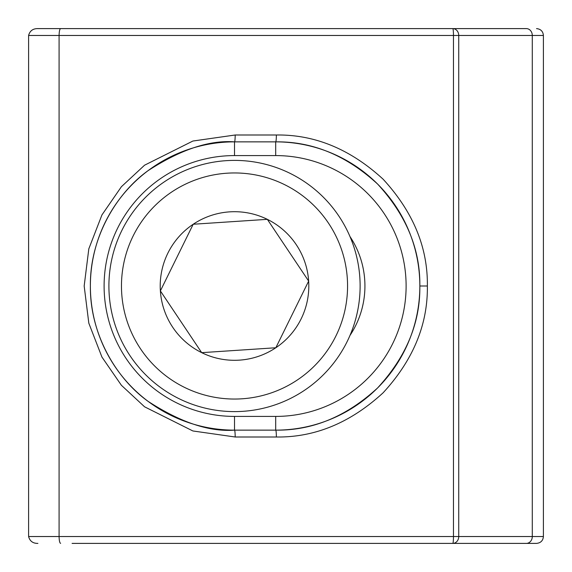 <?xml version="1.0" encoding="UTF-8"?>
<svg xmlns="http://www.w3.org/2000/svg" width="572" height="572" viewBox="0 0 572 572"><rect width="100%" height="100%" fill="white"/><g stroke="black" fill="none" stroke-linecap="round" stroke-linejoin="round"><path stroke-width="0.86" d="M241.985 398.798A113.049 113.049 0 0 0 347.318 278.528A113.049 113.049 0 0 0 227.041 173.202A113.049 113.049 0 0 0 121.714 293.472A113.049 113.049 0 0 0 241.985 398.798M226.212 160.668A125.611 125.611 0 0 1 359.845 277.699A125.611 125.611 0 0 1 242.814 411.332A125.611 125.611 0 0 1 109.18 294.301A125.611 125.611 0 0 1 226.212 160.668M239.425 360.138A74.303 74.303 0 0 0 267.331 219.341A74.303 74.303 0 0 0 160.375 290.912A74.303 74.303 0 0 0 239.425 360.138M238.767 350.207L275.84 347.755L308.658 281.088L267.331 219.341L193.193 224.245L160.375 290.912L201.694 352.659L238.767 350.207M276.819 345.76L308.658 281.088M307.421 279.243L267.331 219.341M265.108 219.484L193.193 224.245M192.213 226.24L160.375 290.912M161.611 292.757L201.694 352.659L275.84 347.755M275.697 155.584L234.513 155.584A130.416 130.416 0 0 0 104.104 286A130.416 130.416 0 0 0 234.513 416.416L275.697 416.416A130.416 130.416 0 0 0 406.113 286A130.416 130.416 0 0 0 275.697 155.584L275.697 141.863A144.137 144.137 0 0 1 419.841 286A144.137 144.137 0 0 1 275.697 430.137C312.484 430.637 346.46 416.559 377.62 387.923C406.263 356.764 420.334 322.787 419.841 286C420.334 249.213 406.263 215.236 377.62 184.077C346.46 155.441 312.484 141.363 275.697 141.863L234.513 141.863C209.459 139.933 180.63 149.542 148.034 170.685C117.074 192.807 89.804 237.065 90.376 286C89.804 334.935 117.074 379.193 148.034 401.315C180.63 422.458 209.459 432.067 234.513 430.137L275.697 430.137L234.513 430.137A144.137 144.137 0 0 1 90.376 286A144.137 144.137 0 0 1 234.513 141.863L275.697 141.863A144.137 144.137 0 0 1 419.841 286A144.137 144.137 0 0 1 275.697 430.137A6.864 0.665 90 0 1 276.362 437.001L235.178 437.001L192.893 430.966L144.573 406.806L121.407 385.292L101.938 357.064L88.817 323.173L84.17 286L88.817 248.827L101.938 214.936L121.407 186.708L144.573 165.194L192.893 141.034L235.178 134.999L276.362 134.999C314.9 134.477 350.493 149.22 383.133 179.222C413.141 211.869 427.885 247.462 427.363 286C427.885 324.538 413.141 360.131 383.133 392.778C350.493 422.779 314.9 437.523 276.362 437.001M60.611 28.607C59.695 29.043 59.188 31.331 59.088 35.471L59.088 536.529L532.289 536.529L532.289 35.471L458.737 35.471L458.737 536.529A6.864 5.934 -90 0 1 452.795 543.393A6.864 0.665 -90 0 0 453.46 536.529L453.46 35.471L28.6 35.471C29.851 30.824 32.954 28.536 37.909 28.607L526.354 28.607A6.864 5.934 90 0 1 532.289 35.471L543.4 35.471L543.4 536.529C543.028 540.662 540.74 542.95 536.536 543.393L72.079 543.393M349.993 335.421A89.232 89.232 0 0 0 349.993 236.579M28.6 35.471L28.6 536.529L59.088 536.529C59.188 540.669 59.695 542.957 60.611 543.393M72.079 28.607L57.65 28.607M526.354 28.607L449.935 28.607M449.935 543.393L536.536 543.393M458.737 35.471A6.864 5.934 -90 0 0 452.795 28.607A6.864 0.665 -90 0 1 453.46 35.471L458.737 35.471M37.909 543.393C32.954 543.464 29.851 541.176 28.6 536.529M427.363 286L419.841 286M526.354 543.393A6.864 5.934 90 0 0 532.289 536.529L543.4 536.529M235.178 437.001A6.864 0.665 -90 0 0 234.513 430.137A144.137 144.137 0 0 1 90.376 286A144.137 144.137 0 0 1 234.513 141.863L234.513 155.584M234.513 430.137L234.513 416.416M275.697 416.416L275.697 430.137M235.178 134.999A6.864 0.665 90 0 1 234.513 141.863M275.697 141.863A6.864 0.665 -90 0 0 276.362 134.999M543.4 35.471C543.028 31.338 540.74 29.05 536.536 28.607"/></g></svg>
